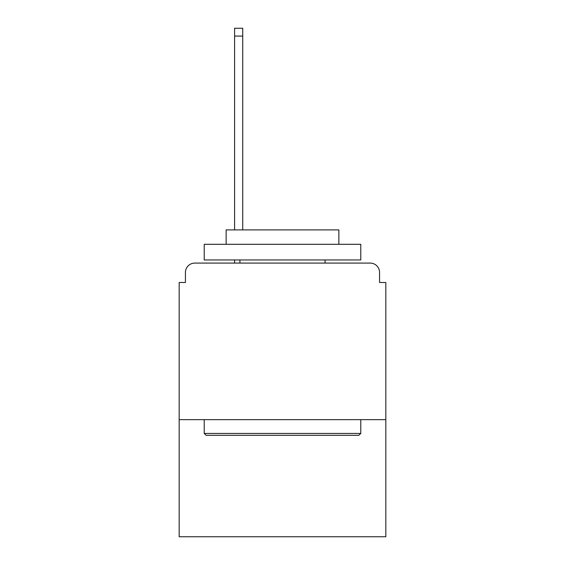 <?xml version="1.0" encoding="UTF-8"?>
<svg xmlns="http://www.w3.org/2000/svg" width="565" height="565" viewBox="0 0 565 565"><rect width="100%" height="100%" fill="white"/><g stroke="black" fill="none" stroke-linecap="round" stroke-linejoin="round"><path stroke-width="0.85" d="M385.831 419.647L385.831 282.5L379.567 282.5L379.567 272.478A9.393 9.393 0 0 0 370.174 263.085L194.826 263.085A9.393 9.393 0 0 0 185.433 272.478L185.433 282.5L179.169 282.5L179.169 536.75L385.831 536.75L385.831 419.647L179.169 419.647M185.433 272.478L185.433 282.5M370.174 263.085L331.344 263.085M233.656 263.085L194.826 263.085M379.567 282.5L379.567 272.478M206.098 435.297L204.219 433.419L360.781 433.419L358.902 435.297L206.098 435.297M360.781 244.299L360.781 259.957L204.219 259.957L204.219 244.299L360.781 244.299M226.141 244.299L226.141 229.899L338.859 229.899L338.859 244.299M360.781 419.647L360.781 433.419M204.219 419.647L204.219 433.419M325.087 259.957L325.087 263.085M239.913 259.957L239.913 263.085M242.731 36.075L234.595 36.075L234.595 28.25L242.731 28.25L242.731 229.899M234.595 36.075L234.595 229.899M234.595 259.957L234.595 263.085"/></g></svg>

